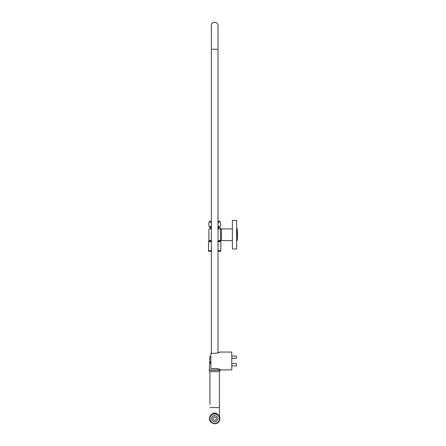 <?xml version="1.0" encoding="UTF-8"?>
<svg xmlns="http://www.w3.org/2000/svg" width="446" height="446" viewBox="0 0 446 446"><rect width="100%" height="100%" fill="white"/><g stroke="black" fill="none" stroke-linecap="round" stroke-linejoin="round"><path stroke-width="0.67" d="M213.734 353.332C217.269 353.182 219.276 352.758 219.761 352.05C219.281 352.753 217.274 353.182 213.734 353.332L210.874 353.332L210.874 368.58L212.753 368.58C217.012 368.329 219.555 368.758 220.374 369.868C219.566 368.758 217.024 368.329 212.753 368.58M219.761 352.05L231.781 352.05L231.781 369.868L209.341 369.985L209.642 363.094L210.874 363.094M219.661 352.106L219.259 352.312M218.858 352.502L218.01 352.858L218.01 25.533L218.01 49.289L211.359 49.289L211.359 353.332M215.624 419.859L215.981 420.065L215.981 419.653L215.624 419.859M216.087 415.923L215.836 415.594L215.68 415.973L216.087 415.923M211.922 417.283L211.599 417.534L211.978 417.69L211.922 417.283M214.448 420.344L214.805 420.55L214.805 420.138L214.448 420.344M213.723 415.739L213.316 415.683L213.472 416.068L213.723 415.739M214.448 421.771L214.805 421.977L214.805 421.565L214.448 421.771M211.744 419.647L211.688 420.054L212.067 419.898L211.744 419.647M212.67 416.33L212.274 416.436L212.564 416.731L212.67 416.33M213.745 419.859L213.389 420.065L213.389 419.653L213.745 419.859M217.631 417.718L217.681 417.311L217.302 417.473L217.631 417.718M217.447 420.082L217.776 419.837L217.392 419.675L217.447 420.082M209.932 418.683A4.75 4.75 0 0 0 217.063 422.797A4.75 4.75 0 0 0 217.063 414.568A4.75 4.75 0 0 0 209.932 418.683M217.776 418.922L217.977 418.565L217.57 418.565L217.776 418.922M216.7 421.035L217.096 420.929L216.806 420.639L216.7 421.035M217.035 416.67L216.929 416.269L216.639 416.558L217.035 416.67M213.26 418.683L212.904 418.889L212.904 418.476L213.26 418.683M211.599 418.443L211.393 418.8L211.805 418.8L211.599 418.443M214.448 417.021L214.805 417.227L214.805 416.815L214.448 417.021M213.283 421.448L213.534 421.771L213.69 421.392L213.283 421.448M212.335 420.701L212.441 421.096L212.731 420.807L212.335 420.701M214.922 415.594L214.565 415.388L214.565 415.8L214.922 415.594M213.745 417.506L213.389 417.712L213.389 417.3L213.745 417.506M215.624 417.506L215.981 417.712L215.981 417.3L215.624 417.506M215.647 421.626L216.054 421.682L215.897 421.303L215.647 421.626M216.109 418.683L216.466 418.889L216.466 418.476L216.109 418.683M209.932 404.427L209.932 371.646L219.438 371.646L219.438 407.516L209.932 407.516L219.438 407.516L219.438 416.809L219.438 404.427M210.869 415.293C213.411 412.26 215.959 412.26 218.507 415.293M236.425 363.523L236.425 365.898L236.425 363.523L231.781 363.523M236.659 220.497L236.659 249.002L232.383 249.002L232.383 220.497L236.659 220.497M209.932 371.646L209.224 370.225L220.151 370.225L219.438 371.646M236.425 356.019L236.425 358.394L236.425 356.019L231.781 356.019M210.874 356.443L209.932 356.443L209.687 362.146L210.874 362.146M232.383 240.572L221.456 240.572L221.456 228.932L218.01 228.932M211.359 228.932L208.867 228.932L208.867 240.572L211.359 240.572M237.489 234.752L237.255 240.572L237.255 228.932L237.489 234.752M221.456 240.572L218.01 240.572M220.508 227.978L220.508 240.572M211.359 227.744L210.356 227.454M218.724 228.932L218.724 227.744L218.01 227.744M219.761 227.454A5.937 5.937 0 0 0 219.761 221.277C220.909 223.335 220.909 225.397 219.761 227.454L218.01 227.454M211.359 227.454L209.614 227.454A5.937 5.937 0 0 1 209.614 221.277L211.359 221.277M219.761 221.277L218.01 221.277M220.608 224.366A2.587 1.293 -90 0 1 218.668 226.607A2.587 1.293 -90 0 1 218.668 222.125A2.587 1.293 -90 0 1 220.608 224.366M211.354 224.366A2.587 1.293 90 0 1 209.408 226.607A2.587 1.293 90 0 1 209.408 222.125A2.587 1.293 90 0 1 211.354 224.366M220.625 241.665L220.625 240.951L218.01 240.951M211.359 240.951L208.745 240.951L208.745 241.665M218.01 250.691L220.865 250.691L220.865 241.665L218.01 241.665M211.359 241.665L208.511 241.665L208.511 250.691L211.359 250.691M220.625 250.691L220.625 251.405L218.01 251.405M211.359 251.405L208.745 251.405L208.745 250.691M209.581 418.683C209.481 410.404 223.006 413.604 219.237 421.002C217.018 425.947 209.051 423.516 209.581 418.683M211.359 49.289L211.359 25.533C210.479 22.272 217.464 20.36 218.01 25.533M236.425 365.898L231.781 365.898M210.222 362.308L209.386 362.62L210.222 362.933M236.425 358.394L231.781 358.394M218.724 227.744L219.014 227.454L218.724 227.744M221.456 228.932L232.383 228.932M236.659 228.932L237.255 228.932M219.794 240.951L219.794 240.572M209.581 240.951L209.581 240.572M210.646 228.932L210.646 227.744"/></g></svg>

